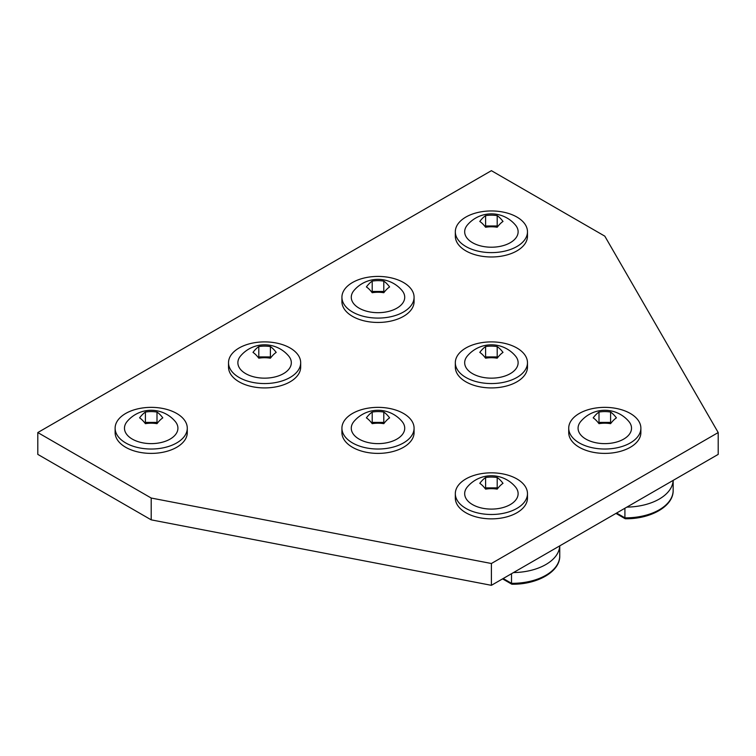 <?xml version="1.0" encoding="UTF-8"?>
<svg xmlns="http://www.w3.org/2000/svg" width="756" height="756" viewBox="0 0 756 756"><rect width="100%" height="100%" fill="white"/><g stroke="black" fill="none" stroke-linecap="round" stroke-linejoin="round"><path stroke-width="1.13" d="M300.68 362.719L300.68 367.085A36.08 20.837 180 0 1 273.937 387.214A36.08 20.837 180 0 1 233.349 377.499A36.08 20.837 180 0 1 228.52 367.085L228.52 362.719A36.08 20.837 180 0 1 255.263 342.6A36.08 20.837 180 0 1 295.851 352.315A36.08 20.837 180 0 1 300.68 362.719A36.08 20.837 180 0 1 273.937 382.848A36.08 20.837 180 0 1 233.349 373.133A36.08 20.837 180 0 1 228.52 362.719M277.953 376.091A26.725 15.432 180 0 1 246.371 374.012A26.725 15.432 180 0 1 240.578 355.963A31.45 31.45 0 0 1 288.622 355.963A26.725 15.432 180 0 1 277.953 376.091M270.402 346.588A29.796 24.334 180 0 0 258.798 346.579A29.796 12.172 108.4 0 0 252.995 352.381A29.796 12.162 71.6 0 1 258.798 358.183A29.796 24.334 0 0 1 270.402 358.193A29.796 12.172 -71.6 0 1 276.205 352.39A29.796 12.162 -108.4 0 0 270.402 346.588L270.402 356.926L258.798 356.917L258.798 346.579M270.95 357.475L270.402 356.926M258.798 356.917L258.24 357.475M513.485 572.575A47.515 27.433 0 0 0 559.733 545.87M503.194 578.52L512.398 583.83L511.51 583.32L511.51 573.719M527.48 493.668L527.48 498.034A36.08 20.837 180 0 1 500.737 518.153A36.08 20.837 180 0 1 460.149 508.438A36.08 20.837 180 0 1 455.32 498.034L455.32 493.668A36.08 20.837 180 0 1 482.063 473.539A36.08 20.837 180 0 1 522.651 483.254A36.08 20.837 180 0 1 527.48 493.668A36.08 20.837 180 0 1 500.737 513.787A36.08 20.837 180 0 1 460.149 504.072A36.08 20.837 180 0 1 455.32 493.668M504.753 507.03A26.725 15.432 180 0 1 473.171 504.951A26.725 15.432 180 0 1 467.378 486.902A31.45 31.45 0 0 1 515.422 486.902A26.725 15.432 180 0 1 504.753 507.03M497.202 477.527A29.796 24.334 180 0 0 485.598 477.527A29.796 12.172 108.4 0 0 479.795 483.33A29.796 12.162 71.6 0 1 485.598 489.132A29.796 24.334 0 0 1 497.202 489.132A29.796 12.172 -71.6 0 1 503.005 483.33A29.796 12.162 -108.4 0 0 497.202 477.527L497.202 487.866L485.598 487.866L485.598 477.527M497.75 488.414L497.202 487.866M485.598 487.866L485.04 488.414M604.8 236.146L491.4 170.676L37.8 432.555L37.8 454.384L151.2 519.854L491.4 585.324L718.2 454.384L718.2 432.555L604.8 236.146M37.8 432.555L151.2 498.034L491.4 563.503L718.2 432.555M151.2 498.034L151.2 519.854M491.4 563.503L491.4 585.324M527.48 362.719L527.48 367.085A36.08 20.837 180 0 1 500.737 387.214A36.08 20.837 180 0 1 460.149 377.499A36.08 20.837 180 0 1 455.32 367.085L455.32 362.719A36.08 20.837 180 0 1 482.063 342.6A36.08 20.837 180 0 1 522.651 352.315A36.08 20.837 180 0 1 527.48 362.719A36.08 20.837 180 0 1 500.737 382.848A36.08 20.837 180 0 1 460.149 373.133A36.08 20.837 180 0 1 455.32 362.719M504.753 376.091A26.725 15.432 180 0 1 473.171 374.012A26.725 15.432 180 0 1 467.378 355.963A31.45 31.45 0 0 1 515.422 355.963A26.725 15.432 180 0 1 504.753 376.091M497.202 346.588A29.796 24.334 180 0 0 485.598 346.579A29.796 12.172 108.4 0 0 479.795 352.381A29.796 12.162 71.6 0 1 485.598 358.183A29.796 24.334 0 0 1 497.202 358.193A29.796 12.172 -71.6 0 1 503.005 352.39A29.796 12.162 -108.4 0 0 497.202 346.588L497.202 356.926L485.598 356.917L485.598 346.579M497.75 357.475L497.202 356.926M485.598 356.917L485.04 357.475M414.08 428.198L414.08 432.555A36.08 20.837 180 0 1 387.337 452.683A36.08 20.837 180 0 1 346.749 442.969A36.08 20.837 180 0 1 341.92 432.555L341.92 428.198A36.08 20.837 180 0 1 368.663 408.07A36.08 20.837 180 0 1 409.251 417.784A36.08 20.837 180 0 1 414.08 428.198A36.08 20.837 180 0 1 387.337 448.317A36.08 20.837 180 0 1 346.749 438.603A36.08 20.837 180 0 1 341.92 428.198M391.353 441.561A26.725 15.432 180 0 1 359.771 439.482A26.725 15.432 180 0 1 353.978 421.432A31.45 31.45 0 0 1 402.022 421.432A26.725 15.432 180 0 1 391.353 441.561M383.802 412.058A29.796 24.334 180 0 0 372.198 412.058A29.796 12.172 108.4 0 0 366.395 417.851A29.796 12.162 71.6 0 1 372.198 423.662A29.796 24.334 0 0 1 383.802 423.662A29.796 12.172 -71.6 0 1 389.605 417.86A29.796 12.162 -108.4 0 0 383.802 412.058L383.802 422.396L372.198 422.387L372.198 412.058M384.35 422.944L383.802 422.396M372.198 422.387L371.64 422.944M626.885 507.106A47.515 27.433 0 0 0 673.133 480.4M616.594 513.04L625.798 518.361L624.91 517.851L624.91 508.24M640.88 428.198L640.88 432.555A36.08 20.837 180 0 1 614.137 452.683A36.08 20.837 180 0 1 573.549 442.969A36.08 20.837 180 0 1 568.72 432.555L568.72 428.198A36.08 20.837 180 0 1 595.463 408.07A36.08 20.837 180 0 1 636.051 417.784A36.08 20.837 180 0 1 640.88 428.198A36.08 20.837 180 0 1 614.137 448.317A36.08 20.837 180 0 1 573.549 438.603A36.08 20.837 180 0 1 568.72 428.198M618.153 441.561A26.725 15.432 180 0 1 586.571 439.482A26.725 15.432 180 0 1 580.778 421.432A31.45 31.45 0 0 1 628.822 421.432A26.725 15.432 180 0 1 618.153 441.561M610.602 412.058A29.796 24.334 180 0 0 598.998 412.058A29.796 12.172 108.4 0 0 593.195 417.851A29.796 12.162 71.6 0 1 598.998 423.662A29.796 24.334 0 0 1 610.602 423.662A29.796 12.172 -71.6 0 1 616.405 417.86A29.796 12.162 -108.4 0 0 610.602 412.058L610.602 422.396L598.998 422.387L598.998 412.058M611.15 422.944L610.602 422.396M598.998 422.387L598.44 422.944M187.28 428.198L187.28 432.555A36.08 20.837 180 0 1 160.537 452.683A36.08 20.837 180 0 1 119.949 442.969A36.08 20.837 180 0 1 115.12 432.555L115.12 428.198A36.08 20.837 180 0 1 141.863 408.07A36.08 20.837 180 0 1 182.451 417.784A36.08 20.837 180 0 1 187.28 428.198A36.08 20.837 180 0 1 160.537 448.317A36.08 20.837 180 0 1 119.949 438.603A36.08 20.837 180 0 1 115.12 428.198M164.553 441.561A26.725 15.432 180 0 1 132.971 439.482A26.725 15.432 180 0 1 127.178 421.432A31.45 31.45 0 0 1 175.222 421.432A26.725 15.432 180 0 1 164.553 441.561M157.002 412.058A29.796 24.334 180 0 0 145.398 412.058A29.796 12.172 108.4 0 0 139.595 417.851A29.796 12.162 71.6 0 1 145.398 423.662A29.796 24.334 0 0 1 157.002 423.662A29.796 12.172 -71.6 0 1 162.805 417.86A29.796 12.162 -108.4 0 0 157.002 412.058L157.002 422.396L145.398 422.387L145.398 412.058M157.55 422.944L157.002 422.396M145.398 422.387L144.84 422.944M414.08 297.25L414.08 301.616A36.08 20.837 180 0 1 387.337 321.744A36.08 20.837 180 0 1 346.749 312.03A36.08 20.837 180 0 1 341.92 301.616L341.92 297.25A36.08 20.837 180 0 1 368.663 277.131A36.08 20.837 180 0 1 409.251 286.845A36.08 20.837 180 0 1 414.08 297.25A36.08 20.837 180 0 1 387.337 317.378A36.08 20.837 180 0 1 346.749 307.664A36.08 20.837 180 0 1 341.92 297.25M391.353 310.621A26.725 15.432 180 0 1 359.771 308.533A26.725 15.432 180 0 1 353.978 290.493A31.45 31.45 0 0 1 402.022 290.493A26.725 15.432 180 0 1 391.353 310.621M383.802 281.119A29.796 24.334 180 0 0 372.198 281.109A29.796 12.172 108.4 0 0 366.395 286.911A29.796 12.162 71.6 0 1 372.198 292.714A29.796 24.334 0 0 1 383.802 292.723A29.796 12.172 -71.6 0 1 389.605 286.921A29.796 12.162 -108.4 0 0 383.802 281.119L383.802 291.447L372.198 291.447L372.198 281.109M384.35 292.005L383.802 291.447M372.198 291.447L371.64 292.005M527.48 231.78L527.48 236.146A36.08 20.837 180 0 1 500.737 256.275A36.08 20.837 180 0 1 460.149 246.56A36.08 20.837 180 0 1 455.32 236.146L455.32 231.78A36.08 20.837 180 0 1 482.063 211.661A36.08 20.837 180 0 1 522.651 221.366A36.08 20.837 180 0 1 527.48 231.78A36.08 20.837 180 0 1 500.737 251.909A36.08 20.837 180 0 1 460.149 242.194A36.08 20.837 180 0 1 455.32 231.78M504.753 245.152A26.725 15.432 180 0 1 473.171 243.063A26.725 15.432 180 0 1 467.378 225.014A31.45 31.45 0 0 1 515.422 225.014A26.725 15.432 180 0 1 504.753 245.152M497.202 215.64A29.796 24.334 180 0 0 485.598 215.64A29.796 12.172 108.4 0 0 479.795 221.442A29.796 12.162 71.6 0 1 485.598 227.244A29.796 24.334 0 0 1 497.202 227.244A29.796 12.172 -71.6 0 1 503.005 221.442A29.796 12.162 -108.4 0 0 497.202 215.64L497.202 225.978L485.598 225.978L485.598 215.64M497.75 226.526L497.202 225.978M485.598 225.978L485.04 226.535M511.51 583.32A47.515 27.433 0 0 0 559.752 555.887L559.752 545.86M624.91 517.851A47.515 27.433 0 0 0 673.152 490.417L673.152 480.391M559.752 555.887C560.187 571.772 537.081 584.653 511.888 584.227M502.57 578.879L511.774 584.19M673.152 490.417C673.587 506.303 650.481 519.183 625.288 518.748M615.97 513.409L625.174 518.72"/></g></svg>
